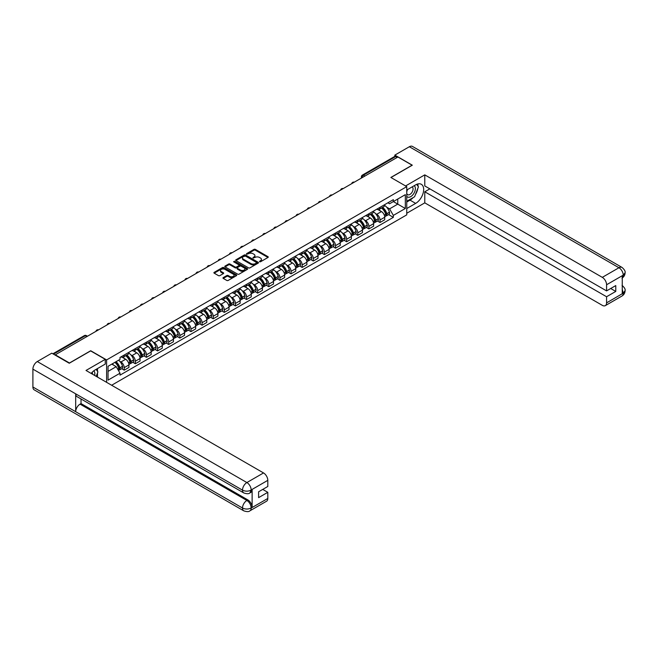 <?xml version="1.0" encoding="UTF-8"?>
<svg xmlns="http://www.w3.org/2000/svg" width="658" height="658" viewBox="0 0 658 658"><rect width="100%" height="100%" fill="white"/><g stroke="black" fill="none" stroke-linecap="round" stroke-linejoin="round"><path stroke-width="0.99" d="M259.556 261.761L260.535 261.761L267.971 257.475A0.987 0.568 0 0 0 268.258 257.064A0.987 0.568 0 0 0 267.971 256.661L255.37 249.39A0.987 0.568 0 0 0 253.972 249.39L246.536 253.684L246.536 254.251L248.477 253.692A3.167 1.826 0 0 1 252.96 253.692L254.004 254.301A3.167 1.826 0 0 1 254.934 255.592A3.167 1.826 0 0 1 254.004 256.883L253.042 258.01L254.983 257.451A3.167 1.826 0 0 1 259.466 257.451L260.519 258.059A3.167 1.826 0 0 1 261.44 259.351A3.167 1.826 0 0 1 260.519 260.642L259.556 261.761L259.556 261.201M223.251 277.594A0.987 0.568 0 0 0 222.963 277.997A0.987 0.568 0 0 0 223.251 278.4L226.788 280.44A0.987 0.568 0 0 0 228.186 280.44L236.444 275.669A0.987 0.568 0 0 0 236.732 275.266A0.987 0.568 0 0 0 236.444 274.863L223.843 267.592A0.987 0.568 0 0 0 222.445 267.592L214.187 272.363A0.987 0.568 0 0 0 213.899 272.766A0.987 0.568 0 0 0 214.187 273.169L218.456 275.628A0.987 0.568 0 0 0 219.862 275.628L223.391 273.588A0.987 0.568 0 0 0 223.679 273.185A0.987 0.568 0 0 0 223.391 272.782L221.277 271.565A2.648 1.53 0 0 1 220.504 270.479A2.648 1.53 0 0 1 222.133 269.064A2.648 1.53 0 0 1 225.02 269.402L233.31 274.189A2.648 1.53 0 0 1 234.084 275.266A2.648 1.53 0 0 1 232.455 276.681A2.648 1.53 0 0 1 229.568 276.352L228.186 275.554A0.987 0.568 0 0 0 226.788 275.554L223.251 277.594L223.251 278.4L226.788 276.376L226.788 275.554M106.612 359.918L90.714 350.739L69.468 363.002L55.288 354.81L397.909 156.999L412.097 165.191L390.852 177.454L406.751 186.633L106.612 359.918L106.612 382.347M248.551 267.872A0.987 0.568 0 0 0 249.95 267.872L258.207 263.11A0.987 0.568 0 0 0 258.495 262.707A0.987 0.568 0 0 0 258.207 262.295L245.607 255.024A0.987 0.568 0 0 0 244.208 255.024L235.951 259.795A0.987 0.568 0 0 0 235.663 260.198A0.987 0.568 0 0 0 235.951 260.601L248.551 267.872M233.812 261.917L247.309 269.393L239.068 274.156A0.987 0.568 0 0 1 237.67 274.156L225.069 266.885L228.606 264.861L228.606 264.039L225.069 266.079A0.987 0.568 0 0 0 224.781 266.482A0.987 0.568 0 0 0 225.069 266.885L225.069 266.079M228.606 264.861A0.987 0.568 0 0 1 230.004 264.861L230.004 264.039A0.987 0.568 0 0 0 228.606 264.039M230.004 264.039L235.112 266.984A0.987 0.568 0 0 0 236.51 266.984L238.854 265.635A0.987 0.568 0 0 0 239.15 265.232A0.987 0.568 0 0 0 238.854 264.82L233.541 261.752L234.519 261.185L247.326 268.579A0.987 0.568 0 0 1 247.614 268.982A0.987 0.568 0 0 1 247.326 269.393L247.326 268.579M111.638 385.251L406.751 214.87L406.751 186.633M364.902 176.056L363.405 175.192A2.015 1.168 60 0 0 362.394 175.094L394.693 156.448A2.015 1.168 60 0 1 395.697 156.546L363.405 175.192A2.015 1.168 120 0 0 361.974 177.66L361.974 177.742M397.193 157.41L395.697 156.546M380.011 207.336A4.639 2.681 60 0 1 379.049 209.425L383.762 206.702A4.639 2.681 -120 0 0 384.716 204.622M375.545 213.611L376.738 214.294A4.639 2.681 60 0 1 380.011 219.978L384.716 217.255A4.639 2.681 -120 0 0 381.443 211.58L378.07 209.639M384.716 217.255L384.716 219.772L380.011 222.486L377.462 221.014M379.049 209.425A4.639 2.681 60 0 1 376.771 209.211M380.011 219.978L380.011 222.486M368.891 213.76A4.639 2.681 60 0 1 367.929 215.84L372.634 213.126A4.639 2.681 -120 0 0 373.596 211.045M366.341 227.438L368.891 228.91L373.596 226.188L373.596 223.679A4.639 2.681 -120 0 0 370.314 218.004L366.95 216.054M367.929 215.84A4.639 2.681 60 0 1 365.651 215.635M364.425 220.035L365.609 220.718A4.639 2.681 60 0 1 368.891 226.393L368.891 228.91M357.771 220.183A4.639 2.681 60 0 1 356.809 222.264L361.513 219.55A4.639 2.681 -120 0 0 362.476 217.469M355.221 233.853L357.771 235.325L362.476 232.611L362.476 230.103A4.639 2.681 -120 0 0 359.194 224.419L355.83 222.478M356.809 222.264A4.639 2.681 60 0 1 354.53 222.05M353.305 226.451L354.489 227.133A4.639 2.681 60 0 1 357.771 232.817L357.771 235.325M346.651 226.599A4.639 2.681 60 0 1 345.689 228.688L350.393 225.965A4.639 2.681 -120 0 0 351.356 223.885M344.101 240.277L346.651 241.749L351.356 239.035L351.356 236.518A4.639 2.681 -120 0 0 348.074 230.843L344.71 228.894M345.689 228.688A4.639 2.681 60 0 1 343.402 228.474M342.185 232.874L343.369 233.557A4.639 2.681 60 0 1 346.651 239.241L346.651 241.749M335.531 233.022A4.639 2.681 60 0 1 334.568 235.103L339.273 232.389A4.639 2.681 -120 0 0 340.235 230.308M332.973 246.701L335.531 248.173L340.235 245.45L340.235 242.942A4.639 2.681 -120 0 0 336.954 237.267L333.59 235.317M334.568 235.103A4.639 2.681 60 0 1 332.282 234.898M331.064 239.298L332.249 239.981A4.639 2.681 60 0 1 335.531 245.656L335.531 248.173M324.41 239.446A4.639 2.681 60 0 1 323.448 241.527L328.153 238.813A4.639 2.681 -120 0 0 329.115 236.724M321.852 253.116L324.41 254.588L329.115 251.874L329.115 249.366A4.639 2.681 -120 0 0 325.833 243.682L322.461 241.741M323.448 241.527A4.639 2.681 60 0 1 321.162 241.313M319.944 245.714L321.129 246.396A4.639 2.681 60 0 1 324.41 252.08L324.41 254.588M313.282 245.862A4.639 2.681 60 0 1 312.328 247.943L317.033 245.228A4.639 2.681 -120 0 0 317.987 243.147M310.732 259.54L313.282 261.012L317.995 258.298L317.995 255.781A4.639 2.681 -120 0 0 314.713 250.106L311.341 248.156M312.328 247.943A4.639 2.681 60 0 1 310.041 247.737M308.824 252.137L310.008 252.82A4.639 2.681 60 0 1 313.282 258.504L313.282 261.012M302.162 252.285A4.639 2.681 60 0 1 301.208 254.366L305.912 251.652A4.639 2.681 -120 0 0 306.867 249.571M299.612 265.955L302.162 267.436L306.867 264.713L306.867 262.205A4.639 2.681 -120 0 0 303.593 256.521L300.221 254.58M301.208 254.366A4.639 2.681 60 0 1 298.921 254.161M297.696 258.553L298.888 259.244A4.639 2.681 60 0 1 302.162 264.919L302.162 267.436M291.042 258.709A4.639 2.681 60 0 1 290.079 260.79L294.784 258.076A4.639 2.681 -120 0 0 295.746 255.987M288.492 272.379L291.042 273.851L295.746 271.137L295.746 268.629A4.639 2.681 -120 0 0 292.473 262.945L289.101 261.004M290.079 260.79A4.639 2.681 60 0 1 287.801 260.576M286.575 264.977L287.76 265.659A4.639 2.681 60 0 1 291.042 271.343L291.042 273.851M279.921 265.125A4.639 2.681 60 0 1 278.959 267.206L283.664 264.491A4.639 2.681 -120 0 0 284.626 262.41M277.372 278.803L279.921 280.275L284.626 277.561L284.626 275.044A4.639 2.681 -120 0 0 281.344 269.369L277.98 267.419M278.959 267.206A4.639 2.681 60 0 1 276.681 267M275.455 271.4L276.64 272.083A4.639 2.681 60 0 1 279.921 277.766L279.921 280.275M268.801 271.548A4.639 2.681 60 0 1 267.839 273.629L272.544 270.915A4.639 2.681 -120 0 0 273.506 268.834M266.251 285.218L268.801 286.699L273.506 283.976L273.506 281.468A4.639 2.681 -120 0 0 270.224 275.784L266.86 273.843M267.839 273.629A4.639 2.681 60 0 1 265.561 273.424M264.335 277.816L265.519 278.507A4.639 2.681 60 0 1 268.801 284.182L268.801 286.699M257.681 277.972A4.639 2.681 60 0 1 256.719 280.053L261.423 277.331A4.639 2.681 -120 0 0 262.386 275.25M255.131 291.642L257.681 293.114L262.386 290.4L262.386 287.891A4.639 2.681 -120 0 0 259.104 282.208L255.74 280.267M256.719 280.053A4.639 2.681 60 0 1 254.432 279.839M253.215 284.24L254.399 284.922A4.639 2.681 60 0 1 257.681 290.606L257.681 293.114M246.561 284.388A4.639 2.681 60 0 1 245.599 286.469L250.303 283.754A4.639 2.681 -120 0 0 251.266 281.673M244.003 298.066L246.561 299.538L251.266 296.824L251.266 294.307A4.639 2.681 -120 0 0 247.984 288.632L244.62 286.682M245.599 286.469A4.639 2.681 60 0 1 243.312 286.263M242.095 290.663L243.279 291.346A4.639 2.681 60 0 1 246.561 297.029L246.561 299.538M235.432 290.811A4.639 2.681 60 0 1 234.478 292.892L239.183 290.178A4.639 2.681 -120 0 0 240.145 288.097M232.883 304.481L235.432 305.954L240.145 303.239L240.145 300.731A4.639 2.681 -120 0 0 236.864 295.047L233.491 293.106M234.478 292.892A4.639 2.681 60 0 1 232.192 292.687M230.974 297.079L232.159 297.77A4.639 2.681 60 0 1 235.432 303.445L235.432 305.954M224.312 297.235A4.639 2.681 60 0 1 223.358 299.316L228.063 296.594A4.639 2.681 -120 0 0 229.017 294.513M221.762 310.905L224.312 312.377L229.017 309.663L229.017 307.154A4.639 2.681 -120 0 0 225.743 301.471L222.371 299.53M223.358 299.316A4.639 2.681 60 0 1 221.072 299.102M219.846 303.502L221.039 304.185A4.639 2.681 60 0 1 224.312 309.869L224.312 312.377M213.192 303.651A4.639 2.681 60 0 1 212.23 305.731L216.934 303.017A4.639 2.681 -120 0 0 217.897 300.936M210.642 317.329L213.192 318.801L217.897 316.079L217.897 313.57A4.639 2.681 -120 0 0 214.623 307.895L211.251 305.945M212.23 305.731A4.639 2.681 60 0 1 209.951 305.526M208.726 309.926L209.918 310.609A4.639 2.681 60 0 1 213.192 316.292L213.192 318.801M202.072 310.074A4.639 2.681 60 0 1 201.109 312.155L205.814 309.441A4.639 2.681 -120 0 0 206.776 307.36M199.522 323.744L202.072 325.216L206.776 322.502L206.776 319.994A4.639 2.681 -120 0 0 203.495 314.31L200.131 312.369M201.109 312.155A4.639 2.681 60 0 1 198.831 311.95M197.606 316.342L198.79 317.033A4.639 2.681 60 0 1 202.072 322.708L202.072 325.216M190.952 316.498A4.639 2.681 60 0 1 189.989 318.579L194.694 315.856A4.639 2.681 -120 0 0 195.656 313.776M188.402 330.168L190.952 331.64L195.656 328.926L195.656 326.417A4.639 2.681 -120 0 0 192.375 320.734L189.011 318.793M189.989 318.579A4.639 2.681 60 0 1 187.711 318.365M186.485 322.765L187.67 323.448A4.639 2.681 60 0 1 190.952 329.132L190.952 331.64M179.831 322.913A4.639 2.681 60 0 1 178.869 324.994L183.574 322.28A4.639 2.681 -120 0 0 184.536 320.199M177.282 336.592L179.831 338.064L184.536 335.341L184.536 332.833A4.639 2.681 -120 0 0 181.254 327.158L177.89 325.208M178.869 324.994A4.639 2.681 60 0 1 176.583 324.789M175.365 329.189L176.55 329.872A4.639 2.681 60 0 1 179.831 335.547L179.831 338.064M168.711 329.337A4.639 2.681 60 0 1 167.749 331.418L172.454 328.704A4.639 2.681 -120 0 0 173.416 326.623M166.153 343.007L168.711 344.479L173.416 341.765L173.416 339.257A4.639 2.681 -120 0 0 170.134 333.573L166.77 331.632M167.749 331.418A4.639 2.681 60 0 1 165.462 331.204M164.245 335.605L165.429 336.296A4.639 2.681 60 0 1 168.711 341.971L168.711 344.479M157.591 335.753A4.639 2.681 60 0 1 156.629 337.842L161.333 335.119A4.639 2.681 -120 0 0 162.296 333.038M155.033 349.431L157.591 350.903L162.296 348.189L162.296 345.672A4.639 2.681 -120 0 0 159.014 339.997L155.642 338.048M156.629 337.842A4.639 2.681 60 0 1 154.342 337.628M153.125 342.028L154.309 342.711A4.639 2.681 60 0 1 157.591 348.395L157.591 350.903M146.463 342.176A4.639 2.681 60 0 1 145.508 344.257L150.213 341.543A4.639 2.681 -120 0 0 151.167 339.462M143.913 355.855L146.463 357.327L151.167 354.604L151.167 352.096A4.639 2.681 -120 0 0 147.894 346.421L144.521 344.471M145.508 344.257A4.639 2.681 60 0 1 143.222 344.052M141.996 348.452L143.189 349.135A4.639 2.681 60 0 1 146.463 354.81L146.463 357.327M135.342 348.6A4.639 2.681 60 0 1 134.38 350.681L139.093 347.967A4.639 2.681 -120 0 0 140.047 345.878M132.793 362.27L135.342 363.742L140.047 361.028L140.047 358.52A4.639 2.681 -120 0 0 136.774 352.836L133.401 350.895M134.38 350.681A4.639 2.681 60 0 1 132.102 350.467M130.876 354.868L132.069 355.55A4.639 2.681 60 0 1 135.342 361.234L135.342 363.742M124.222 355.016A4.639 2.681 60 0 1 123.26 357.105L127.965 354.382A4.639 2.681 -120 0 0 128.927 352.301M121.672 368.694L124.222 370.166L128.927 367.452L128.927 364.935A4.639 2.681 -120 0 0 125.645 359.26L122.281 357.31M123.26 357.105A4.639 2.681 60 0 1 120.982 356.891M119.756 361.291L120.94 361.974A4.639 2.681 60 0 1 124.222 367.658L124.222 370.166M387.891 202.796L389.569 203.758L405.32 194.661L397.761 199.029L397.761 204.128L389.569 208.866L386.665 207.188M108.044 371.4L116.236 366.671L120.019 373.209L108.044 380.127L108.044 366.3L120.019 359.383L120.019 357.45L393.344 199.645L393.344 201.578L405.32 208.496L393.344 215.405L389.569 208.866M405.32 194.661L405.32 208.496M120.019 373.209L120.019 375.142L393.344 217.346L393.344 215.405M116.236 366.671L111.819 364.113M388.582 214.59L393.344 217.346M259.828 261.859L260.519 261.465A3.167 1.826 0 0 0 261.44 260.173L261.44 259.351M254.934 255.592L254.934 256.414A3.167 1.826 0 0 1 254.004 257.706L253.322 258.101M267.971 256.661L267.971 257.475L255.37 250.213A0.987 0.568 0 0 0 253.972 250.213L246.816 254.35M258.191 263.118L245.607 255.847A0.987 0.568 0 0 0 244.208 255.847L235.967 260.609M256.456 262.986L256.456 262.419L245.401 256.036L243.402 256.62A3.167 1.826 0 0 0 242.481 257.92A3.167 1.826 0 0 0 243.402 259.211L250.961 263.57A3.167 1.826 0 0 0 255.444 263.57L256.456 262.986L256.456 263.809L256.661 262.707M242.481 257.92L242.481 258.742A3.167 1.826 0 0 0 243.402 260.033L243.402 259.211M256.456 263.809L255.444 264.393A3.167 1.826 0 0 1 250.961 264.393L243.402 260.033M230.004 264.861L235.112 267.806A0.987 0.568 0 0 0 236.51 267.806L238.854 266.457A0.987 0.568 0 0 0 239.15 266.054L239.15 265.232M240.417 270.043A2.648 1.53 0 0 0 243.296 270.38A2.648 1.53 0 0 0 244.932 268.966A2.648 1.53 0 0 0 244.159 267.888L241.239 266.194A0.987 0.568 0 0 0 239.833 266.194L237.489 267.551A0.987 0.568 0 0 0 237.201 267.954A0.987 0.568 0 0 0 237.489 268.357L240.417 270.043L240.417 270.866A2.648 1.53 0 0 0 243.296 271.203A2.648 1.53 0 0 0 244.932 269.788L244.932 268.966M237.201 267.954L237.201 268.777A0.987 0.568 0 0 0 237.489 269.18L237.489 268.357M240.417 270.866L237.489 269.18M234.084 275.266L234.084 276.089A2.648 1.53 0 0 1 232.455 277.503A2.648 1.53 0 0 1 229.568 277.174L228.186 276.376A0.987 0.568 0 0 0 226.788 276.376M220.504 270.479L220.504 271.302A2.648 1.53 0 0 0 221.277 272.387L221.277 271.565M223.391 272.782L223.391 273.588L221.277 272.387M236.444 274.863L236.444 275.669L223.843 268.415A0.987 0.568 0 0 0 222.445 268.415L214.204 273.177M381.763 207.854A6.35 3.668 60 0 1 381.796 207.879A6.35 3.668 60 0 1 385.975 213.579L386.016 213.71A1.234 0.716 60 0 1 385.818 214.673A1.234 0.716 60 0 1 385.794 214.689M381.484 208.018A7.666 4.425 60 0 1 385.695 214.335L385.736 214.467A2.55 1.472 60 0 1 385.333 216.466L384.7 216.836M385.769 215.906A2.55 1.472 -120 0 0 386.476 215.808A2.55 1.472 -120 0 0 386.871 213.809L386.838 213.677A7.666 4.425 -120 0 0 382.627 207.36M384.626 205.436A7.666 4.425 60 0 1 389.437 212.18L389.478 212.312A2.55 1.472 60 0 1 389.075 214.311L386.476 215.808M378.876 209.507A7.666 4.425 60 0 1 380.472 211.021M384.198 211.029L385.177 211.596M413.166 197.581A11.342 6.547 120 0 1 410.024 200.139L415.659 203.388A11.342 6.547 120 0 0 423.069 193.394A11.342 6.547 120 0 0 421.334 184.306A11.342 6.547 120 0 0 415.659 184.865L406.751 190.014M415.659 203.388L406.751 208.537M406.751 213.266L424.78 202.853L424.78 191.782L606.577 296.742L606.577 302.869L623.323 293.114L622.262 293.608L622.262 275.908L623.225 275.151L606.577 284.758A6.045 3.496 -120 0 0 602.3 277.355L618.948 267.74L409.35 146.734L394.841 155.107L412.311 165.191L390.959 177.52M429.847 188.862L424.78 191.782M610.706 288.508L615.773 291.428L615.773 285.58L606.577 290.894L424.78 185.934L424.78 174.863L602.3 277.355M405.575 185.959L424.78 174.863M424.78 202.853L602.3 305.337A6.045 3.496 -120 0 0 605.319 305.641A6.045 3.496 -120 0 0 606.577 302.869M409.35 146.734A6.202 3.578 -60 0 1 412.451 146.421L622.04 267.436A6.202 3.578 -60 0 0 618.948 267.74A6.045 3.496 60 0 1 623.225 275.151M394.841 156.382L394.841 155.107M606.577 290.894L606.577 284.758M615.773 291.428L606.577 296.742M415.42 194.612A11.342 6.547 120 0 0 417.863 188.32M418.044 186.288A11.342 6.547 120 0 0 417.764 183.977M410.024 200.139L406.751 202.031M622.262 289.38L623.225 293.057M622.04 285.342C624.475 287.53 625.495 289.273 625.1 290.581L623.332 293.106M622.04 267.436C624.475 269.599 625.495 271.367 625.1 272.725L623.332 275.209M105.264 359.342L86.009 370.454L263.529 472.938A6.045 3.496 60 0 1 267.806 480.348L251.159 489.963L249.9 492.932C248.889 493.969 246.849 493.969 243.781 492.941L76.961 396.626A6.202 3.578 -60 0 1 75.678 393.829L32.9 369.138A6.202 3.578 -60 0 1 37.284 361.546L51.793 353.165L69.255 363.249L90.648 350.903L105.264 359.342L105.264 364.071L95.139 369.919A11.342 6.547 120 0 0 91.166 373.431M97.236 376.935L99.629 378.317M97.491 376.795L97.491 372.996M97.491 371.293L97.491 368.562M267.806 480.348L267.806 486.484L258.602 491.789L258.602 497.637L267.806 492.324L267.806 498.46A6.045 3.496 60 0 1 266.548 501.231L249.9 510.838A6.045 3.496 -120 0 0 251.159 508.066L267.806 498.46M249.9 510.838C248.938 511.866 246.898 511.866 243.781 510.847L34.183 389.84A6.202 3.578 -60 0 1 32.9 387.003L75.678 411.694A6.202 3.578 -60 0 1 80.062 404.144L246.882 500.458L247.844 499.899A6.045 3.496 60 0 1 252.121 507.31L252.121 489.61A6.045 3.496 60 0 1 250.863 492.381L249.9 492.932M32.9 369.138L32.9 387.003M243.781 492.941A6.202 3.578 -60 0 1 242.498 490.144L75.678 393.829L75.678 411.694L242.498 508.009C245.344 509.382 248.189 509.382 251.052 508.009L251.159 508.066M267.806 492.324L262.739 489.404M81.024 398.978L81.024 403.584L247.844 499.899M81.024 403.584L80.062 404.144M37.284 361.546L246.882 482.553A6.202 3.578 -60 0 0 242.498 490.144C245.352 491.518 248.198 491.501 251.043 490.111M406.751 196.306A6.555 3.783 120 0 0 411.957 195.747A6.555 3.783 120 0 0 415.371 188.616A6.555 3.783 120 0 0 414.186 185.721M407.294 189.693A6.555 3.783 120 0 0 406.751 190.878M406.751 193.065A4.483 2.591 120 0 0 407.656 194.686A4.483 2.591 120 0 0 411.11 193.485A4.483 2.591 120 0 0 413.068 188.969A4.483 2.591 120 0 0 412.138 186.913A4.483 2.591 120 0 0 412.122 186.905M407.664 189.479A4.483 2.591 120 0 0 406.751 192.169M416.687 184.347L418.439 186.847L414.589 196.767L406.891 201.208M94.629 375.43A6.555 3.783 120 0 0 94.851 373.662A6.555 3.783 120 0 0 93.765 370.849M92.539 374.221A4.483 2.591 120 0 0 92.548 374.024A4.483 2.591 120 0 0 92.079 372.379M96.126 369.352L97.91 371.893L96.191 376.335M370.643 214.278A6.35 3.668 60 0 1 370.676 214.294A6.35 3.668 60 0 1 374.854 219.994L374.887 220.126A1.234 0.716 60 0 1 374.698 221.096A1.234 0.716 60 0 1 374.665 221.113M370.364 214.434A7.666 4.425 60 0 1 374.575 220.759L374.616 220.891A2.55 1.472 60 0 1 374.213 222.889L373.579 223.259M374.649 222.33A2.55 1.472 -120 0 0 375.348 222.231A2.55 1.472 -120 0 0 375.751 220.233L375.718 220.101A7.666 4.425 -120 0 0 371.507 213.776M373.497 211.86A7.666 4.425 60 0 1 378.317 218.596L378.358 218.727A2.55 1.472 60 0 1 377.955 220.726L375.348 222.231M367.748 215.931A7.666 4.425 60 0 1 369.352 217.444M373.078 217.453L374.057 218.02M359.523 220.701A6.35 3.668 60 0 1 359.556 220.718A6.35 3.668 60 0 1 363.734 226.418L363.767 226.549A1.234 0.716 60 0 1 363.578 227.52A1.234 0.716 60 0 1 363.545 227.536M359.243 220.858A7.666 4.425 60 0 1 363.455 227.183L363.496 227.314A2.55 1.472 60 0 1 363.093 229.313L362.459 229.675M363.529 228.745A2.55 1.472 -120 0 0 364.228 228.655A2.55 1.472 -120 0 0 364.631 226.656L364.598 226.525A7.666 4.425 -120 0 0 360.387 220.2M362.377 218.275A7.666 4.425 60 0 1 367.197 225.02L367.238 225.151A2.55 1.472 60 0 1 366.835 227.15L364.228 228.655M356.628 222.355A7.666 4.425 60 0 1 358.232 223.86M361.958 223.876L362.936 224.436M348.403 227.117A6.35 3.668 60 0 1 348.436 227.133A6.35 3.668 60 0 1 352.614 232.833L352.647 232.965A1.234 0.716 60 0 1 352.449 233.935A1.234 0.716 60 0 1 352.425 233.952M348.123 227.281A7.666 4.425 60 0 1 352.334 233.598L352.367 233.73A2.55 1.472 60 0 1 351.964 235.729L351.339 236.099M352.4 235.169A2.55 1.472 -120 0 0 353.107 235.071A2.55 1.472 -120 0 0 353.511 233.072L353.478 232.94A7.666 4.425 -120 0 0 349.266 226.623M351.257 224.699A7.666 4.425 60 0 1 356.077 231.443L356.11 231.575A2.55 1.472 60 0 1 355.715 233.574L353.107 235.071M345.508 228.77A7.666 4.425 60 0 1 347.111 230.284M350.837 230.292L351.808 230.859M337.283 233.541A6.35 3.668 60 0 1 337.307 233.557A6.35 3.668 60 0 1 341.494 239.257L341.527 239.389A1.234 0.716 60 0 1 341.329 240.359A1.234 0.716 60 0 1 341.305 240.376M337.003 233.697A7.666 4.425 60 0 1 341.214 240.022L341.247 240.154A2.55 1.472 60 0 1 340.844 242.152L340.211 242.522M341.28 241.593A2.55 1.472 -120 0 0 341.987 241.494A2.55 1.472 -120 0 0 342.39 239.496L342.349 239.364A7.666 4.425 -120 0 0 338.138 233.039M340.137 231.123A7.666 4.425 60 0 1 344.957 237.859L344.989 237.99A2.55 1.472 60 0 1 344.586 239.989L341.987 241.494M334.387 235.194A7.666 4.425 60 0 1 335.991 236.707M339.709 236.716L340.688 237.283M326.154 239.964A6.35 3.668 60 0 1 326.187 239.981A6.35 3.668 60 0 1 330.365 245.681L330.406 245.812A1.234 0.716 60 0 1 330.209 246.783A1.234 0.716 60 0 1 330.184 246.791M325.883 240.121A7.666 4.425 60 0 1 330.094 246.446L330.127 246.577A2.55 1.472 60 0 1 329.724 248.576L329.09 248.938M330.16 248.008A2.55 1.472 -120 0 0 330.867 247.918A2.55 1.472 -120 0 0 331.27 245.919L331.229 245.788A7.666 4.425 -120 0 0 327.018 239.463M329.016 237.538A7.666 4.425 60 0 1 333.836 244.282L333.869 244.414A2.55 1.472 60 0 1 333.466 246.413L330.867 247.918M323.267 241.618A7.666 4.425 60 0 1 324.863 243.123M328.589 243.139L329.568 243.699M315.034 246.38A6.35 3.668 60 0 1 315.067 246.396A6.35 3.668 60 0 1 319.245 252.096L319.286 252.228A1.234 0.716 60 0 1 319.089 253.198A1.234 0.716 60 0 1 319.064 253.215M314.754 246.544A7.666 4.425 60 0 1 318.966 252.861L319.007 252.993A2.55 1.472 60 0 1 318.604 254.991L317.97 255.362M319.04 254.432A2.55 1.472 -120 0 0 319.747 254.333A2.55 1.472 -120 0 0 320.15 252.335L320.109 252.203A7.666 4.425 -120 0 0 315.898 245.886M317.896 243.962A7.666 4.425 60 0 1 322.708 250.706L322.749 250.838A2.55 1.472 60 0 1 322.346 252.836L319.747 254.333M312.147 248.033A7.666 4.425 60 0 1 313.743 249.546M317.469 249.555L318.447 250.122M303.914 252.804A6.35 3.668 60 0 1 303.947 252.82A6.35 3.668 60 0 1 308.125 258.52L308.166 258.652A1.234 0.716 60 0 1 307.969 259.622A1.234 0.716 60 0 1 307.944 259.639M303.634 252.96A7.666 4.425 60 0 1 307.845 259.285L307.886 259.416A2.55 1.472 60 0 1 307.483 261.415L306.85 261.777M307.919 260.856A2.55 1.472 -120 0 0 308.627 260.757A2.55 1.472 -120 0 0 309.03 258.759L308.989 258.627A7.666 4.425 -120 0 0 304.777 252.302M306.776 250.385A7.666 4.425 60 0 1 311.588 257.122L311.629 257.253A2.55 1.472 60 0 1 311.226 259.252L308.627 260.757M301.027 254.457A7.666 4.425 60 0 1 302.622 255.97M306.348 255.978L307.327 256.538M292.794 259.227A6.35 3.668 60 0 1 292.826 259.244A6.35 3.668 60 0 1 297.005 264.944L297.046 265.075A1.234 0.716 60 0 1 296.848 266.046A1.234 0.716 60 0 1 296.816 266.054M292.514 259.384A7.666 4.425 60 0 1 296.725 265.709L296.766 265.84A2.55 1.472 60 0 1 296.363 267.839L295.73 268.201M296.799 267.271A2.55 1.472 -120 0 0 297.498 267.181A2.55 1.472 -120 0 0 297.901 265.182L297.868 265.051A7.666 4.425 -120 0 0 293.657 258.726M295.656 256.801A7.666 4.425 60 0 1 300.467 263.545L300.509 263.677A2.55 1.472 60 0 1 300.106 265.676L297.498 267.181M289.898 260.881A7.666 4.425 60 0 1 291.502 262.386M295.228 262.402L296.207 262.961M281.673 265.643A6.35 3.668 60 0 1 281.706 265.659A6.35 3.668 60 0 1 285.885 271.359L285.917 271.491A1.234 0.716 60 0 1 285.728 272.461A1.234 0.716 60 0 1 285.695 272.478M281.394 265.807A7.666 4.425 60 0 1 285.605 272.124L285.646 272.256A2.55 1.472 60 0 1 285.243 274.254L284.61 274.625M285.679 273.695A2.55 1.472 -120 0 0 286.378 273.596A2.55 1.472 -120 0 0 286.781 271.598L286.748 271.466A7.666 4.425 -120 0 0 282.537 265.149M284.527 263.225A7.666 4.425 60 0 1 289.347 269.969L289.388 270.101A2.55 1.472 60 0 1 288.985 272.099L286.378 273.596M278.778 267.296A7.666 4.425 60 0 1 280.382 268.809M284.108 268.818L285.087 269.385M270.553 272.067A6.35 3.668 60 0 1 270.586 272.083A6.35 3.668 60 0 1 274.764 277.783L274.797 277.915A1.234 0.716 60 0 1 274.608 278.885A1.234 0.716 60 0 1 274.575 278.902M270.274 272.223A7.666 4.425 60 0 1 274.485 278.548L274.518 278.679A2.55 1.472 60 0 1 274.123 280.678L273.489 281.04M274.55 280.119A2.55 1.472 -120 0 0 275.258 280.02A2.55 1.472 -120 0 0 275.661 278.021L275.628 277.89A7.666 4.425 -120 0 0 271.417 271.565M273.407 269.648A7.666 4.425 60 0 1 278.227 276.385L278.26 276.516A2.55 1.472 60 0 1 277.865 278.515L275.258 280.02M267.658 273.72A7.666 4.425 60 0 1 269.262 275.233M272.988 275.241L273.958 275.801M259.433 278.482A6.35 3.668 60 0 1 259.458 278.507A6.35 3.668 60 0 1 263.644 284.207L263.677 284.338A1.234 0.716 60 0 1 263.48 285.309A1.234 0.716 60 0 1 263.455 285.317M259.153 278.647A7.666 4.425 60 0 1 263.365 284.972L263.397 285.103A2.55 1.472 60 0 1 262.994 287.102L262.361 287.464M263.43 286.534A2.55 1.472 -120 0 0 264.138 286.444A2.55 1.472 -120 0 0 264.541 284.445L264.5 284.314A7.666 4.425 -120 0 0 260.288 277.989M262.287 276.064A7.666 4.425 60 0 1 267.107 282.808L267.14 282.94A2.55 1.472 60 0 1 266.737 284.939L264.138 286.444M256.538 280.144A7.666 4.425 60 0 1 258.142 281.649M261.868 281.657L262.838 282.224M248.305 284.906A6.35 3.668 60 0 1 248.337 284.922A6.35 3.668 60 0 1 252.516 290.622L252.557 290.754A1.234 0.716 60 0 1 252.359 291.724A1.234 0.716 60 0 1 252.335 291.741M248.033 285.07A7.666 4.425 60 0 1 252.244 291.387L252.277 291.519A2.55 1.472 60 0 1 251.874 293.517L251.241 293.887M252.31 292.958A2.55 1.472 -120 0 0 253.017 292.859A2.55 1.472 -120 0 0 253.42 290.861L253.379 290.729A7.666 4.425 -120 0 0 249.168 284.412M251.167 282.488A7.666 4.425 60 0 1 255.987 289.232L256.02 289.364A2.55 1.472 60 0 1 255.617 291.362L253.017 292.859M245.418 286.559A7.666 4.425 60 0 1 247.013 288.072M250.739 288.081L251.718 288.648M237.184 291.329A6.35 3.668 60 0 1 237.217 291.346A6.35 3.668 60 0 1 241.396 297.046L241.437 297.177A1.234 0.716 60 0 1 241.239 298.148A1.234 0.716 60 0 1 241.215 298.164M236.913 291.486A7.666 4.425 60 0 1 241.116 297.811L241.157 297.942A2.55 1.472 60 0 1 240.754 299.941L240.121 300.303M241.19 299.374A2.55 1.472 -120 0 0 241.897 299.283A2.55 1.472 -120 0 0 242.3 297.284L242.259 297.153A7.666 4.425 -120 0 0 238.048 290.828M240.047 288.911A7.666 4.425 60 0 1 244.866 295.648L244.899 295.779A2.55 1.472 60 0 1 244.496 297.778L241.897 299.283M234.297 292.983A7.666 4.425 60 0 1 235.893 294.496M239.619 294.504L240.598 295.064M226.064 297.745A6.35 3.668 60 0 1 226.097 297.77A6.35 3.668 60 0 1 230.275 303.47L230.316 303.601A1.234 0.716 60 0 1 230.119 304.572A1.234 0.716 60 0 1 230.094 304.58M225.784 297.909A7.666 4.425 60 0 1 229.996 304.235L230.037 304.366A2.55 1.472 60 0 1 229.634 306.365L229 306.727M230.07 305.797A2.55 1.472 -120 0 0 230.777 305.707A2.55 1.472 -120 0 0 231.18 303.7L231.139 303.568A7.666 4.425 -120 0 0 226.928 297.251M228.926 295.327A7.666 4.425 60 0 1 233.738 302.071L233.779 302.203A2.55 1.472 60 0 1 233.376 304.202L230.777 305.707M223.177 299.406A7.666 4.425 60 0 1 224.773 300.912M228.499 300.92L229.477 301.487M214.944 304.169A6.35 3.668 60 0 1 214.977 304.185A6.35 3.668 60 0 1 219.155 309.885L219.196 310.017A1.234 0.716 60 0 1 218.999 310.987A1.234 0.716 60 0 1 218.966 311.004M214.664 304.333A7.666 4.425 60 0 1 218.875 310.65L218.917 310.782A2.55 1.472 60 0 1 218.514 312.78L217.88 313.15M218.95 312.221A2.55 1.472 -120 0 0 219.657 312.122A2.55 1.472 -120 0 0 220.052 310.124L220.019 309.992A7.666 4.425 -120 0 0 215.808 303.667M217.806 301.751A7.666 4.425 60 0 1 222.618 308.487L222.659 308.618A2.55 1.472 60 0 1 222.256 310.625L219.657 312.122M212.049 305.822A7.666 4.425 60 0 1 213.653 307.335M217.379 307.344L218.357 307.911M203.824 310.592A6.35 3.668 60 0 1 203.857 310.609A6.35 3.668 60 0 1 208.035 316.309L208.068 316.44A1.234 0.716 60 0 1 207.879 317.411A1.234 0.716 60 0 1 207.846 317.427M203.544 310.749A7.666 4.425 60 0 1 207.755 317.074L207.796 317.205A2.55 1.472 60 0 1 207.393 319.204L206.76 319.566M207.829 318.637A2.55 1.472 -120 0 0 208.528 318.546A2.55 1.472 -120 0 0 208.931 316.547L208.899 316.416A7.666 4.425 -120 0 0 204.687 310.091M206.678 308.174A7.666 4.425 60 0 1 211.498 314.911L211.539 315.042A2.55 1.472 60 0 1 211.136 317.041L208.528 318.546M200.929 312.246A7.666 4.425 60 0 1 202.532 313.751M206.258 313.767L207.237 314.327M192.704 317.008A6.35 3.668 60 0 1 192.736 317.033A6.35 3.668 60 0 1 196.915 322.733L196.948 322.864A1.234 0.716 60 0 1 196.758 323.826A1.234 0.716 60 0 1 196.726 323.843M192.424 317.172A7.666 4.425 60 0 1 196.635 323.489L196.668 323.629A2.55 1.472 60 0 1 196.273 325.628L195.64 325.99M196.709 325.06A2.55 1.472 -120 0 0 197.408 324.962A2.55 1.472 -120 0 0 197.811 322.963L197.778 322.831A7.666 4.425 -120 0 0 193.567 316.514M195.558 314.59A7.666 4.425 60 0 1 200.377 321.334L200.419 321.466A2.55 1.472 60 0 1 200.016 323.465L197.408 324.962M189.808 318.661A7.666 4.425 60 0 1 191.412 320.175M195.138 320.183L196.109 320.75M181.583 323.432A6.35 3.668 60 0 1 181.608 323.448A6.35 3.668 60 0 1 185.795 329.148L185.827 329.28A1.234 0.716 60 0 1 185.63 330.25A1.234 0.716 60 0 1 185.605 330.267M181.304 323.588A7.666 4.425 60 0 1 185.515 329.913L185.548 330.045A2.55 1.472 60 0 1 185.145 332.043L184.511 332.413M185.581 331.484A2.55 1.472 -120 0 0 186.288 331.385A2.55 1.472 -120 0 0 186.691 329.387L186.65 329.255A7.666 4.425 -120 0 0 182.447 322.93M184.437 321.014A7.666 4.425 60 0 1 189.257 327.75L189.29 327.881A2.55 1.472 60 0 1 188.887 329.88L186.288 331.385M178.688 325.085A7.666 4.425 60 0 1 180.292 326.598M184.018 326.607L184.988 327.174M170.455 329.855A6.35 3.668 60 0 1 170.488 329.872A6.35 3.668 60 0 1 174.666 335.572L174.707 335.703A1.234 0.716 60 0 1 174.51 336.674A1.234 0.716 60 0 1 174.485 336.69M170.183 330.012A7.666 4.425 60 0 1 174.395 336.337L174.428 336.468A2.55 1.472 60 0 1 174.025 338.467L173.391 338.829M174.46 337.899A2.55 1.472 -120 0 0 175.168 337.809A2.55 1.472 -120 0 0 175.571 335.81L175.53 335.679A7.666 4.425 -120 0 0 171.319 329.354M173.317 327.437A7.666 4.425 60 0 1 178.137 334.174L178.17 334.305A2.55 1.472 60 0 1 177.767 336.304L175.168 337.809M167.568 331.509A7.666 4.425 60 0 1 169.164 333.014M172.889 333.03L173.868 333.59M159.335 336.271A6.35 3.668 60 0 1 159.368 336.296A6.35 3.668 60 0 1 163.546 341.987L163.587 342.119A1.234 0.716 60 0 1 163.39 343.089A1.234 0.716 60 0 1 163.365 343.106M159.063 336.435A7.666 4.425 60 0 1 163.274 342.752L163.307 342.884A2.55 1.472 60 0 1 162.904 344.882L162.271 345.253M163.34 344.323A2.55 1.472 -120 0 0 164.048 344.224A2.55 1.472 -120 0 0 164.451 342.226L164.41 342.094A7.666 4.425 -120 0 0 160.198 335.777M162.197 333.853A7.666 4.425 60 0 1 167.017 340.597L167.05 340.729A2.55 1.472 60 0 1 166.647 342.728L164.048 344.224M156.448 337.924A7.666 4.425 60 0 1 158.043 339.438M161.769 339.446L162.748 340.013M148.214 342.695A6.35 3.668 60 0 1 148.247 342.711A6.35 3.668 60 0 1 152.426 348.411L152.467 348.543A1.234 0.716 60 0 1 152.269 349.513A1.234 0.716 60 0 1 152.245 349.53M147.935 342.851A7.666 4.425 60 0 1 152.146 349.176L152.187 349.308A2.55 1.472 60 0 1 151.784 351.306L151.151 351.676M152.22 350.747A2.55 1.472 -120 0 0 152.927 350.648A2.55 1.472 -120 0 0 153.33 348.65L153.289 348.518A7.666 4.425 -120 0 0 149.078 342.193M151.077 340.276A7.666 4.425 60 0 1 155.888 347.013L155.93 347.144A2.55 1.472 60 0 1 155.527 349.143L152.927 350.648M145.328 344.348A7.666 4.425 60 0 1 146.923 345.861M150.649 345.869L151.628 346.437M137.094 349.118A6.35 3.668 60 0 1 137.127 349.135A6.35 3.668 60 0 1 141.306 354.835L141.347 354.966A1.234 0.716 60 0 1 141.149 355.937A1.234 0.716 60 0 1 141.125 355.945M136.815 349.275A7.666 4.425 60 0 1 141.026 355.6L141.067 355.731A2.55 1.472 60 0 1 140.664 357.73L140.031 358.092M141.1 357.162A2.55 1.472 -120 0 0 141.807 357.072A2.55 1.472 -120 0 0 142.202 355.073L142.169 354.942A7.666 4.425 -120 0 0 137.958 348.617M139.957 346.692A7.666 4.425 60 0 1 144.768 353.436L144.809 353.568A2.55 1.472 60 0 1 144.406 355.567L141.807 357.072M134.207 350.772A7.666 4.425 60 0 1 135.803 352.277M139.529 352.293L140.508 352.853M125.974 355.534A6.35 3.668 60 0 1 126.007 355.55A6.35 3.668 60 0 1 130.185 361.25L130.218 361.382A1.234 0.716 60 0 1 130.029 362.352A1.234 0.716 60 0 1 129.996 362.369M125.694 355.698A7.666 4.425 60 0 1 129.906 362.015L129.947 362.147A2.55 1.472 60 0 1 129.544 364.145L128.91 364.516M129.98 363.586A2.55 1.472 -120 0 0 130.679 363.487A2.55 1.472 -120 0 0 131.082 361.489L131.049 361.357A7.666 4.425 -120 0 0 126.838 355.04M128.828 353.116A7.666 4.425 60 0 1 133.648 359.86L133.689 359.992A2.55 1.472 60 0 1 133.286 361.99L130.679 363.487M123.079 357.187A7.666 4.425 60 0 1 124.683 358.7M128.409 358.709L129.387 359.276M115.191 362.163A6.35 3.668 60 0 1 119.065 367.674L119.098 367.806A1.234 0.716 60 0 1 118.909 368.776A1.234 0.716 60 0 1 118.876 368.793M114.87 362.352A7.666 4.425 60 0 1 118.785 368.439L118.827 368.57A2.55 1.472 60 0 1 118.473 370.536M118.859 370.01A2.55 1.472 -120 0 0 119.559 369.911A2.55 1.472 -120 0 0 119.962 367.912L119.929 367.781A7.666 4.425 -120 0 0 116.014 361.694M118.613 360.189A7.666 4.425 60 0 1 122.528 366.276L122.569 366.407A2.55 1.472 60 0 1 122.166 368.406L119.559 369.911M112.271 363.858A7.666 4.425 60 0 1 113.563 365.124M117.288 365.132L118.267 365.7M362.048 177.701L361.974 177.66A2.015 1.168 0 0 1 361.39 176.838L361.39 178.088M135.342 361.234L140.047 358.52M146.463 354.81L151.167 352.096M157.591 348.395L162.296 345.672M168.711 341.971L173.416 339.257M179.831 335.547L184.536 332.833M190.952 329.132L195.656 326.417M202.072 322.708L206.776 319.994M213.192 316.292L217.897 313.57M224.312 309.869L229.017 307.154M235.432 303.445L240.145 300.731M246.561 297.029L251.266 294.307M257.681 290.606L262.386 287.891M268.801 284.182L273.506 281.468M279.921 277.766L284.626 275.044M291.042 271.343L295.746 268.629M302.162 264.919L306.867 262.205M313.282 258.504L317.995 255.781M324.41 252.08L329.115 249.366M335.531 245.656L340.235 242.942M346.651 239.241L351.356 236.518M357.771 232.817L362.476 230.103M368.891 226.393L373.596 223.679M124.222 367.658L128.927 364.935M120.94 361.974L125.645 359.26M132.069 355.55L136.774 352.836M143.189 349.135L147.894 346.421M154.309 342.711L159.014 339.997M165.429 336.296L170.134 333.573M176.55 329.872L181.254 327.158M187.67 323.448L192.375 320.734M198.79 317.033L203.495 314.31M209.918 310.609L214.623 307.895M221.039 304.185L225.743 301.471M232.159 297.77L236.864 295.047M243.279 291.346L247.984 288.632M254.399 284.922L259.104 282.208M265.519 278.507L270.224 275.784M276.64 272.083L281.344 269.369M287.76 265.659L292.473 262.945M298.888 259.244L303.593 256.521M310.008 252.82L314.713 250.106M321.129 246.396L325.833 243.682M332.249 239.981L336.954 237.267M343.369 233.557L348.074 230.843M354.489 227.133L359.194 224.419M365.609 220.718L370.314 218.004M376.738 214.294L381.443 211.58M354.152 182.266A2.015 1.168 120 0 0 353.264 182.776M343.032 188.681A2.015 1.168 120 0 0 342.144 189.2M331.912 195.105A2.015 1.168 120 0 0 331.023 195.615M320.791 201.529A2.015 1.168 120 0 0 319.895 202.039M309.671 207.944A2.015 1.168 120 0 0 308.775 208.463M298.543 214.368A2.015 1.168 120 0 0 297.655 214.878M287.423 220.792A2.015 1.168 120 0 0 286.534 221.302M276.302 227.207A2.015 1.168 120 0 0 275.414 227.726M265.182 233.631A2.015 1.168 120 0 0 264.294 234.141M254.062 240.055A2.015 1.168 120 0 0 253.174 240.565M242.942 246.47A2.015 1.168 120 0 0 242.045 246.989M231.822 252.894A2.015 1.168 120 0 0 230.925 253.404M220.693 259.31A2.015 1.168 120 0 0 219.805 259.828M209.573 265.733A2.015 1.168 120 0 0 208.685 266.251M198.453 272.157A2.015 1.168 120 0 0 197.564 272.667M187.333 278.573A2.015 1.168 120 0 0 186.444 279.091M176.212 284.996A2.015 1.168 120 0 0 175.324 285.514M165.092 291.42A2.015 1.168 120 0 0 164.196 291.93M153.972 297.835A2.015 1.168 120 0 0 153.075 298.354M142.844 304.259A2.015 1.168 120 0 0 141.955 304.777M131.723 310.683A2.015 1.168 120 0 0 130.835 311.193M120.603 317.098A2.015 1.168 120 0 0 119.715 317.617M109.483 323.522A2.015 1.168 120 0 0 108.595 324.032M98.363 329.946A2.015 1.168 120 0 0 97.474 330.456M86.864 336.583L85.367 335.712L53.471 354.136M87.456 336.238L86.379 335.613A2.015 1.168 120 0 0 85.367 335.712A2.015 1.168 60 0 0 84.364 335.613L52.879 353.79M260.519 261.465L260.519 260.642M253.042 258.01L253.042 257.442M254.004 257.706L254.004 256.883M246.536 254.251L246.536 253.684M253.972 250.213L253.972 249.39M255.37 250.213L255.37 249.39M235.951 260.601L235.951 259.795M244.208 255.847L244.208 255.024M245.607 255.847L245.607 255.024M258.207 263.11L258.207 262.295M250.961 264.393L250.961 263.57M255.444 264.393L255.444 263.57M235.112 267.806L235.112 266.984M236.51 267.806L236.51 266.984M238.854 266.457L238.854 265.635M234.519 262.016L234.519 261.185M228.186 276.376L228.186 275.554M229.568 277.174L229.568 276.352M214.187 273.169L214.187 272.363M222.445 268.415L222.445 267.592M223.843 268.415L223.843 267.592M384.338 215.273L385.736 214.467M386.871 213.809L389.478 212.312M386.838 213.677L389.437 212.18M384.297 215.15L386.073 214.113M625.1 290.606C625.034 292.974 623.99 294.784 621.966 296.026A6.045 3.496 -120 0 0 623.225 293.262M622.262 277.923L623.225 275.357M252.121 507.31L251.052 508.009M251.159 490.169L252.121 489.61M251.159 489.963A6.045 3.496 60 0 0 246.882 482.553L263.529 472.938M243.781 510.847A6.202 3.578 -60 0 1 242.498 508.009A6.202 3.578 -60 0 1 246.882 500.458C249.456 502.177 250.879 504.653 251.159 507.861M373.218 221.697L374.616 220.891M375.751 220.233L378.358 218.727M375.718 220.101L378.317 218.596M373.168 221.573L374.953 220.529M362.097 228.12L363.496 227.314M364.631 226.656L367.238 225.151M364.598 226.525L367.197 225.02M362.048 227.989L363.833 226.952M350.977 234.536L352.367 233.73M353.511 233.072L356.11 231.575M353.478 232.94L356.077 231.443M350.928 234.412L352.713 233.376M339.857 240.96L341.247 240.154M342.39 239.496L344.989 237.99M342.349 239.364L344.957 237.859M339.808 240.836L341.584 239.792M328.737 247.383L330.127 246.577M331.27 245.919L333.869 244.414M331.229 245.788L333.836 244.282M328.687 247.252L330.094 246.446M317.617 253.799L319.007 252.993M320.15 252.335L322.749 250.838M320.109 252.203L322.708 250.706M317.567 253.675L318.966 252.861M306.488 260.223L307.886 259.416M309.03 258.759L311.629 257.253M308.989 258.627L311.588 257.122M306.447 260.099L308.224 259.055M295.368 266.638L296.766 265.84M297.901 265.182L300.509 263.677M297.868 265.051L300.467 263.545M295.327 266.515L297.103 265.478M284.248 273.062L285.646 272.256M286.781 271.598L289.388 270.101M286.748 271.466L289.347 269.969M284.198 272.938L285.983 271.902M273.128 279.486L274.518 278.679M275.661 278.021L278.26 276.516M275.628 277.89L278.227 276.385M273.078 279.354L274.863 278.318M262.007 285.901L263.397 285.103M264.541 284.445L267.14 282.94M264.5 284.314L267.107 282.808M261.958 285.778L263.743 284.741M250.887 292.325L252.277 291.519M253.42 290.861L256.02 289.364M253.379 290.729L255.987 289.232M250.838 292.201L252.244 291.387M239.767 298.748L241.157 297.942M242.3 297.284L244.899 295.779M242.259 297.153L244.866 295.648M239.718 298.617L241.116 297.811M228.639 305.164L230.037 304.366M231.18 303.7L233.779 302.203M231.139 303.568L233.738 302.071M228.597 305.041L229.996 304.235M217.518 311.588L218.917 310.782M220.052 310.124L222.659 308.618M220.019 309.992L222.618 308.487M217.477 311.464L219.254 310.42M206.398 318.011L207.796 317.205M208.931 316.547L211.539 315.042M208.899 316.416L211.498 314.911M206.349 317.88L208.134 316.843M195.278 324.427L196.668 323.629M197.811 322.963L200.419 321.466M197.778 322.831L200.377 321.334M195.229 324.304L197.013 323.267M184.158 330.851L185.548 330.045M186.691 329.387L189.29 327.881M186.65 329.255L189.257 327.75M184.108 330.727L185.893 329.683M173.038 337.274L174.428 336.468M175.571 335.81L178.17 334.305M175.53 335.679L178.137 334.174M172.988 337.143L174.395 336.337M161.917 343.69L163.307 342.884M164.451 342.226L167.05 340.729M164.41 342.094L167.017 340.597M161.868 343.566L163.645 342.53M150.789 350.114L152.187 349.308M153.33 348.65L155.93 347.144M153.289 348.518L155.888 347.013M150.748 349.99L152.146 349.176M139.669 356.537L141.067 355.731M142.202 355.073L144.809 353.568M142.169 354.942L144.768 353.436M139.628 356.406L141.404 355.369M128.549 362.953L129.947 362.147M131.082 361.489L133.689 359.992M131.049 361.357L133.648 359.86M128.499 362.829L130.284 361.793M117.708 369.212L118.827 368.57M119.962 367.912L122.569 366.407M119.929 367.781L122.528 366.276M117.642 369.097L119.164 368.209M354.325 182.167A2.015 2.015 0 0 0 351.734 183.656M343.205 188.583A2.015 2.015 0 0 0 340.614 190.08M332.084 195.007A2.015 2.015 0 0 0 329.494 196.503M320.956 201.43A2.015 2.015 0 0 0 318.373 202.919M309.836 207.846A2.015 2.015 0 0 0 307.253 209.343M298.716 214.269A2.015 2.015 0 0 0 296.133 215.766M287.595 220.693A2.015 2.015 0 0 0 285.013 222.182M276.475 227.109A2.015 2.015 0 0 0 273.884 228.606M265.355 233.532A2.015 2.015 0 0 0 262.764 235.021M254.235 239.956A2.015 2.015 0 0 0 251.644 241.445M243.115 246.372A2.015 2.015 0 0 0 240.524 247.869M231.986 252.795A2.015 2.015 0 0 0 229.403 254.284M220.866 259.211A2.015 2.015 0 0 0 218.283 260.708M209.746 265.635A2.015 2.015 0 0 0 207.163 267.132M198.626 272.058A2.015 2.015 0 0 0 196.035 273.547M187.505 278.474A2.015 2.015 0 0 0 184.914 279.971M176.385 284.898A2.015 2.015 0 0 0 173.794 286.394M165.265 291.321A2.015 2.015 0 0 0 162.674 292.81M154.137 297.737A2.015 2.015 0 0 0 151.554 299.234M143.016 304.161A2.015 2.015 0 0 0 140.434 305.657M131.896 310.584A2.015 2.015 0 0 0 129.313 312.073M120.776 317A2.015 2.015 0 0 0 118.185 318.497M109.656 323.423A2.015 2.015 0 0 0 107.065 324.92M98.535 329.847A2.015 2.015 0 0 0 95.945 331.336M86.379 335.613A2.015 2.015 0 0 0 84.364 335.613M362.394 175.094A2.015 2.015 0 0 0 361.39 176.838M605.319 305.641L621.966 296.026M625.1 272.741C625.018 275.093 623.973 276.886 621.966 278.128"/></g></svg>

